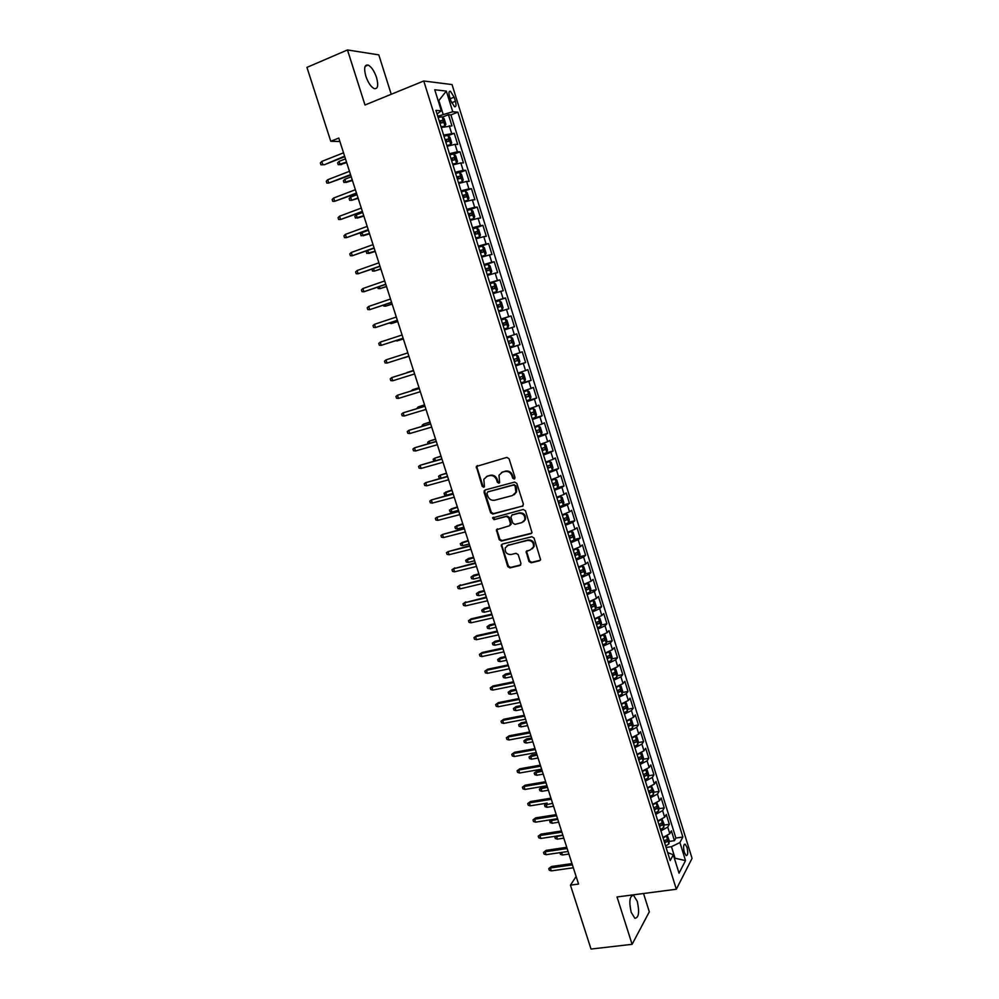 <?xml version="1.0" encoding="UTF-8"?>
<svg xmlns="http://www.w3.org/2000/svg" width="999" height="999" viewBox="0 0 999 999"><rect width="100%" height="100%" fill="white"/><g stroke="black" fill="none" stroke-linecap="round" stroke-linejoin="round"><path stroke-width="1.5" d="M514.223 479.07L514.997 477.522L509.053 458.716L506.843 457.392L476.323 466.471L482.205 486.363L483.728 487.275L484.453 486.625L483.816 479.308L487.137 476.323L489.572 475.661C492.857 475.137 495.192 476.535 496.59 479.857L497.365 482.28L498.901 483.204L499.637 482.517L498.976 475.262L502.36 472.177L504.832 471.503C508.141 470.979 510.501 472.377 511.913 475.724L512.674 478.146L514.223 479.07M637.262 901.348L633.603 895.341C629.632 895.766 628.833 901.41 631.193 912.299L634.852 918.281C638.836 917.806 639.635 912.162 637.262 901.348M376.523 77.497C374.25 71.004 371.478 66.871 368.181 65.072C364.51 64.448 363.723 68.157 365.834 76.186C368.119 82.692 370.904 86.826 374.163 88.599C377.847 89.198 378.633 85.502 376.523 77.497M687 847.352L685.189 844.192C683.403 844.342 683.116 847.09 684.327 852.447L686.138 855.594C687.911 855.431 688.199 852.684 687 847.352M528.933 561.463L531.131 562.799L539.472 560.789L540.596 559.727L534.078 538.049L531.88 536.713L502.335 544.068L501.273 545.042L507.754 566.57L509.927 567.907L519.88 565.509L520.966 563.386L518.194 554.632L516.008 553.309L511.063 554.52C506.73 554.495 504.795 552.285 505.257 547.889L508.116 545.254L527.559 540.422C531.88 540.397 533.853 542.569 533.478 546.965L530.506 549.75L526.148 551.573L528.933 561.463L529.557 560.976L531.755 562.312L540.347 560.214M391.233 94.281L378.796 54.87L347.477 49.95L364.997 105.007L423.751 80.994L676.335 889.235L617.032 896.965L632.105 944.317L591.021 949.05L570.441 885.151L578.558 884.053L338.786 138.049L330.756 141.271L339.897 141.521M347.477 49.95L306.943 67.383L330.756 141.271M522.302 506.393L523.401 504.195L516.845 483.404L514.635 482.08L485.114 489.985L484.053 492.17L490.609 512.737L492.782 514.048L523.064 505.931M525.486 510.789L532.017 532.617L530.906 533.653L501.373 541.046L499.2 539.722L496.428 529.782L509.39 525.799L510.477 523.626L508.628 517.782L506.431 516.458L494.043 519.655L492.532 517.894L523.276 509.465L525.486 510.789M669.155 841.445L674.45 840.671L671.39 830.856L669.792 833.69L667.744 827.11L660.901 830.893M664.035 825.099L669.342 824.3L666.283 814.447L664.66 817.219L662.612 810.614L655.731 814.36M658.878 808.703L664.235 807.866L661.151 797.976L659.515 800.699L657.454 794.068L650.549 797.764M653.721 792.257L659.103 791.383L656.018 781.468L654.357 784.115L652.285 777.472L645.354 781.131M648.538 775.761L653.958 774.849L650.861 764.909L649.175 767.494L647.09 760.826L640.147 764.435M643.344 759.215L648.801 758.278L645.691 748.301L643.98 750.811L641.895 744.13L634.914 747.689M638.136 742.619L643.618 741.645L640.509 731.643L638.761 734.078L636.675 727.372L629.67 730.906M632.904 725.973L638.423 724.962L635.302 714.922L633.541 717.307L631.443 710.576L624.412 714.06M627.659 709.278L633.216 708.229L630.082 698.164L628.296 700.474L626.198 693.718L619.143 697.152M622.389 692.532L627.996 691.445L624.85 681.343L623.039 683.591L620.928 676.822L613.848 680.207M617.107 675.736L622.752 674.612L619.605 664.485L617.757 666.645L615.646 659.864L608.541 663.211M611.813 658.89L617.494 657.717L614.335 647.564L612.462 649.662L610.352 642.856L603.209 646.153M606.493 641.982L612.225 640.784L609.053 630.594L607.155 632.629L605.032 625.799L597.864 629.045M601.161 625.037L606.93 623.788L603.746 613.573L601.835 615.534L599.7 608.678L592.507 611.888M595.804 608.041L601.623 606.743L598.438 596.49L596.49 598.389L594.355 591.508L587.137 594.667M590.434 590.983L596.303 589.647L593.106 579.37L591.133 581.181L588.985 574.288L581.743 577.397M585.052 573.888L590.971 572.502L587.762 562.187L585.764 563.936L583.603 557.017L576.336 560.077M579.645 556.73L585.614 555.307L582.392 544.954L580.369 546.628L578.209 539.685L570.904 542.707M574.213 539.522L580.244 538.049L577.01 527.672L574.962 529.27L572.789 522.315L565.471 525.274M568.768 522.265L574.85 520.741L571.615 510.327L569.542 511.85L567.357 504.87L560.002 507.792M563.299 504.957L569.442 503.371L566.196 492.932L564.098 494.38L561.913 487.387L554.532 490.259M557.817 487.587L564.023 485.964L560.764 475.487L558.641 476.86L556.443 469.842L549.038 472.664M548.713 471.64L558.591 468.494L555.319 457.979L553.159 459.29L550.961 452.235L543.531 455.007M546.341 452.822L553.134 450.961L549.85 440.422L547.664 441.645L545.466 434.577L537.999 437.3M539.647 435.626L547.664 433.379L544.368 422.802L542.157 423.963L539.947 416.87L532.455 419.543M532.155 418.618L542.17 415.746L538.873 405.144L536.625 406.218L534.415 399.101L526.885 401.723M526.66 400.986L536.663 398.052L533.354 387.412L531.081 388.411L528.858 381.281L521.303 383.853M521.128 383.304L531.143 380.307L527.822 369.63L525.524 370.567L523.289 363.399L515.709 365.921M515.596 365.559L525.599 362.512L522.265 351.798L519.942 352.647L517.707 345.467L510.089 347.939M510.039 347.764L520.042 344.643L516.695 333.903L514.348 334.677L512.1 327.472L504.458 329.895M512.1 327.472L514.46 326.735L511.101 315.959L501.111 319.18M501.061 319.031L508.728 316.646L506.481 309.428L508.866 308.766L505.506 297.952L495.504 301.236M495.404 300.899L503.096 298.564L500.836 291.321L503.259 290.734L499.875 279.895L489.885 283.229M489.722 282.705L497.44 280.419L495.179 273.152L497.627 272.652L494.243 261.775L484.253 265.172M484.016 264.448L491.77 262.225L489.498 254.932L491.983 254.508L488.586 243.594L478.596 247.065M478.309 246.141L486.088 243.968L483.803 236.651L486.313 236.301L482.904 225.362L474.575 228.309M472.564 227.772L480.382 225.649L478.096 218.306L480.631 218.044L477.21 207.068L470.292 209.553M466.808 209.34L474.65 207.268L472.365 199.912L474.925 199.725L471.491 188.711L461.376 191.92M461.038 190.846L468.906 188.836L466.608 181.443L469.205 181.356L465.759 170.305L459.565 172.615M455.244 172.303L463.149 170.342L460.839 162.937L463.461 162.924L460.015 151.823L453.883 154.158M449.438 153.696L457.367 151.798L455.057 144.356L457.704 144.43L454.245 133.304L443.606 135.027M448.176 135.652L454.245 133.304M449.575 96.703L450.861 100.824L454.508 106.706C456.131 107.043 456.431 105.232 455.407 101.274L454.133 97.19L450.474 91.284C448.838 90.934 448.539 92.745 449.575 96.703M423.751 80.994L452.048 84.578L692.057 858.353L676.335 889.235M674.45 840.671L675.886 838.049L682.866 837.037L457.867 112.163L452.747 111.751L437.749 116.259M682.866 837.037L679.907 842.544L685.526 860.614L679.033 873.188L673.301 854.807L670.179 860.601L435.914 110.377L441.321 110.827L434.752 89.76L446.328 91.084L452.747 111.751M675.886 838.049L450.924 114.897L448.464 114.71L451.935 125.874L441.271 127.547M457.367 151.798L460.015 151.823M463.149 170.342L465.759 170.305M468.906 188.836L471.491 188.711M474.65 207.268L477.21 207.068M480.382 225.649L482.904 225.362M486.088 243.968L488.586 243.594M491.77 262.225L494.243 261.775M497.44 280.419L499.875 279.895M503.096 298.564L505.506 297.952M508.728 316.646L511.101 315.959M520.042 344.643L517.707 345.467M525.599 362.512L523.289 363.399M531.143 380.307L528.858 381.281M536.663 398.052L534.415 399.101M542.17 415.746L539.947 416.87M547.664 433.379L545.466 434.577M553.134 450.961L550.961 452.235M558.591 468.494L556.443 469.842M564.023 485.964L561.913 487.387M569.442 503.371L567.357 504.87M574.85 520.741L572.789 522.315M580.244 538.049L578.209 539.685M585.614 555.307L583.603 557.017M590.971 572.502L588.985 574.288M596.303 589.647L594.355 591.508M601.623 606.743L599.7 608.678M606.93 623.788L605.032 625.799M612.225 640.784L610.352 642.856M617.494 657.717L615.646 659.864M622.752 674.612L620.928 676.822M627.996 691.445L626.198 693.718M633.216 708.229L631.443 710.576M638.423 724.962L636.675 727.372M643.618 741.645L641.895 744.13M648.801 758.278L647.09 760.826M653.958 774.849L652.285 777.472M659.103 791.383L657.454 794.068M664.235 807.866L662.612 810.614M669.342 824.3L667.744 827.11M674.4 858.316L675.049 858.228L671.465 846.69L666.071 847.464M443.094 114.148L438.986 100.974L438.224 100.899M438.336 101.236L446.328 91.084M437.038 113.973L441.321 110.827M632.105 944.317L649.313 911.812L643.531 893.506M576.136 876.498L570.441 885.151M674.625 859.04L675.049 858.228L685.526 860.614M667.669 852.584L673.301 854.807M442.457 117.083L448.464 114.71M450.924 114.897L457.867 112.163M455.057 144.356L447.102 146.241M460.839 162.937L452.922 164.872M466.608 181.443L458.728 183.441M472.365 199.912L464.51 201.948M478.096 218.306L470.267 220.404M483.803 236.651L476.011 238.798M489.498 254.932L481.743 257.13M495.179 273.152L487.45 275.412M500.836 291.321L493.131 293.631M506.481 309.428L498.801 311.788M506.705 337.113L514.348 334.677M512.337 355.132L519.942 352.647M517.944 373.102L525.524 370.567M523.538 391.009L531.081 388.411M529.12 408.866L536.625 406.218M534.665 426.66L542.157 423.963M540.209 444.393L547.664 441.645M545.729 462.075L553.159 459.29M551.236 479.707L558.641 476.86M556.718 497.277L564.098 494.38M562.187 514.797L569.542 511.85M567.644 532.255L574.962 529.27M573.076 549.662L580.369 546.628M578.496 567.02L585.764 563.936M583.903 584.315L591.133 581.181M589.285 601.56L596.49 598.389M594.655 618.756L601.835 615.534M600.012 635.888L607.155 632.629M605.344 652.984L612.462 649.662M610.664 670.017L617.757 666.645M615.958 687L623.039 683.591M621.253 703.92L628.296 700.474M626.523 720.803L633.541 717.307M631.768 737.624L638.761 734.078M637.012 754.395L643.98 750.811M642.232 771.116L649.175 767.494M647.439 787.786L654.357 784.115M652.634 804.407L659.515 800.699M657.804 820.978L664.66 817.219M662.961 837.499L669.792 833.69M671.465 846.69L679.907 842.544M514.797 478.708L513.324 477.759L512.562 475.337C511.163 472.003 508.803 470.591 505.506 471.116L504.832 471.503M501.535 472.477L505.506 471.116M486.363 476.61L490.259 475.274C493.531 474.75 495.866 476.148 497.265 479.47L498.039 481.88L499.463 482.829M477.397 465.546L476.973 467.382L482.892 485.964L484.29 486.913M485.114 489.997L484.74 491.77L491.283 512.312L493.456 513.623L522.952 505.969M515.134 485.964L513.586 485.039L487.687 491.958L486.938 493.481L487.737 496.016C489.135 499.325 491.458 500.724 494.73 500.224L512.437 495.554L515.896 492.345L515.134 485.964L515.796 485.564L513.586 485.039M487.874 491.845L514.248 484.64M514.135 494.742L516.545 491.933L516.595 488.111L515.946 488.523M515.796 485.564L516.595 488.111M497.377 528.858L497.077 530.519L499.862 539.26L502.035 540.584L531.73 533.141M510.177 525.312L511.126 523.189L509.278 517.357L507.092 516.033L494.043 519.655M493.331 517.207L494.705 519.218M521.84 522.627L524.775 519.88C525.212 515.422 523.251 513.211 518.881 513.249L512.012 515.022L510.914 517.195L512.774 523.051L514.972 524.375L521.84 522.627M523.488 521.778L525.412 519.443C525.861 514.985 523.888 512.774 519.53 512.824L518.881 513.249M511.9 515.059L519.53 512.824M527.047 550.611L526.785 552.21L529.557 560.976M532.317 548.788L534.103 546.49C534.477 542.107 532.504 539.935 528.196 539.959L527.559 540.422M507.08 545.666L528.196 539.959M502.197 544.118L501.923 545.741L508.404 566.083L510.576 567.407L520.729 564.947M441.158 127.198L444.967 126.049L445.879 124.263L444.13 118.669L442.107 116.746L438.124 117.47M444.967 126.049L441.046 126.823M439.935 123.264L443.094 122.54L442.545 120.305L439.235 121.029M439.348 121.403L441.283 122.49M341.608 164.598L338.199 164.673L337.625 162.887L339.061 161.388L340.097 164.61L346.678 162.612M338.199 164.673L346.516 162.1M339.061 161.388L345.479 158.866M344.605 156.144L324.438 164.71L320.929 164.798L322.852 164.723L321.79 161.426L343.531 152.822M324.438 164.71L344.78 156.693M320.929 164.798L320.342 162.962L321.79 161.426M446.978 145.829L450.786 144.68L451.673 142.869L449.937 137.288L447.877 135.377L443.968 136.176M447.927 135.414L450.811 144.643L446.878 145.504M445.766 141.958L448.926 141.209L448.376 138.973L445.067 139.723M445.179 140.06L447.115 141.159M352.272 180.02L343.956 182.542L343.381 180.757L344.817 179.283L345.854 182.492L352.435 180.494M344.817 179.283L351.248 176.798M452.784 164.41L456.58 163.262L457.455 161.401L455.719 155.844L453.683 153.983L449.787 154.82M456.58 163.262L452.697 164.111M451.585 160.589L454.72 159.815L454.195 157.592L450.886 158.354M450.986 158.666L452.909 159.765M358.017 197.889L351.598 200.324L349.7 200.349L349.126 198.576L350.562 197.115L351.598 200.324L358.154 198.314M350.562 197.115L356.993 194.68M458.566 182.942L462.35 181.781L463.211 179.882L461.488 174.338L459.465 172.527L455.594 173.401M459.515 172.577L462.375 181.731L458.491 182.667M457.38 179.146L460.514 178.359L459.99 176.136L456.693 176.923M456.78 177.198L457.679 176.998L458.703 178.322M363.748 215.709L355.419 218.107L354.845 216.333L356.293 214.897L357.317 218.094L363.873 216.084M356.293 214.897L362.724 212.5M464.26 201.161L468.106 200.237L464.335 201.398M468.106 200.237L468.956 198.302L467.232 192.782L465.234 191.021M463.161 197.652L466.283 196.84L465.771 194.63L462.475 195.442M462.549 195.679L463.461 195.479L464.46 196.815M369.455 233.466L361.114 235.801L360.552 234.041L362 232.63L363.024 235.814L369.568 233.803M362 232.63L368.431 230.27M327.709 179.745L326.261 181.269L326.848 183.092L328.783 183.042L327.709 179.745L349.475 171.291M350.537 174.613L328.783 183.042L350.699 175.112M333.629 198.027L332.168 199.513L332.754 201.336L334.69 201.298L333.629 198.027L355.394 189.723M356.456 193.032L334.69 201.298L356.606 193.481M339.523 216.234L338.062 217.695L338.649 219.518L340.572 219.505L339.523 216.234L361.301 208.079M362.362 211.376L340.572 219.505L362.487 211.776M345.392 234.39L343.931 235.826L344.505 237.637L346.453 237.65L345.392 234.39L367.182 226.386M368.231 229.67L346.453 237.65L368.344 230.02M470.079 219.805L473.851 218.644L474.687 216.658L472.964 211.164L470.979 209.44L467.145 210.389M473.851 218.644L470.017 219.605M468.931 216.109L472.028 215.272L471.528 213.062L468.231 213.898M468.306 214.098L469.23 213.898L470.217 215.247M367.757 250.512L368.718 253.484L375.237 251.461M367.282 250.687L366.233 251.686L366.808 253.446L375.149 251.174M351.248 252.485L349.775 253.908L350.362 255.707L352.297 255.744L351.248 252.485L373.039 244.63M374.101 247.902L352.297 255.744L374.188 248.202M475.811 238.149L479.57 236.975L480.394 234.965L478.683 229.483L476.71 227.822L472.889 228.796M476.76 227.859L479.595 236.925L475.761 237.974M474.662 234.49L477.759 233.641L477.272 231.443L473.976 232.292M474.038 232.467L474.975 232.255L475.936 233.629M373.589 268.606L374.388 271.091L380.894 269.068M372.053 269.143L372.465 271.041L374.388 271.091L380.819 268.818M481.518 256.431L485.277 255.269L486.076 253.209L484.378 247.74L482.43 246.129L478.621 247.153M485.277 255.269L481.481 256.293M480.394 252.822L483.466 251.948L482.992 249.75L479.707 250.624M479.745 250.774L480.694 250.549L481.655 251.948M379.395 286.626L380.045 288.636L386.538 286.613M377.684 287.225L378.122 288.574L380.045 288.636L386.476 286.426M487.212 274.663L490.959 273.489L491.745 271.391L490.047 265.946L488.111 264.385L484.328 265.434M490.959 273.489L487.175 274.563M486.101 271.091L489.16 270.205L488.698 268.007L485.414 268.906M485.452 269.018L486.401 268.793L487.337 270.217M385.177 304.595L385.676 306.144L392.157 304.108M383.466 305.182L383.753 306.056L385.676 306.144L392.12 303.958M492.882 292.832L496.628 291.658L497.402 289.523L495.704 284.091L493.843 282.617L490.022 283.666M496.628 291.658L492.857 292.757M493.843 282.617L496.64 291.596M491.783 289.31L494.842 288.399L494.38 286.214L491.096 287.125M491.121 287.2L492.082 286.975L493.019 288.436M390.946 322.515L391.296 323.589L397.764 321.553M389.235 323.089L391.296 323.589L397.739 321.453M498.538 310.939L502.272 309.765L503.034 307.592L501.348 302.185L499.45 300.711L495.691 301.835M502.272 309.765L498.526 310.901M497.452 307.467L500.499 306.531L500.049 304.345L496.778 305.282M496.79 305.332L497.764 305.095L498.663 306.606M396.703 340.372L396.89 340.984L403.359 338.948M395.167 340.871L403.334 338.886M357.08 270.529L355.607 271.915L356.193 273.714L358.129 273.776L357.08 270.529L378.883 262.812M379.945 266.084L358.129 273.776L380.02 266.333M362.899 288.511L361.426 289.872L362 291.671L363.948 291.745L362.899 288.511L384.715 280.944M385.764 284.203L363.948 291.745L385.826 284.403M368.706 306.443L367.22 307.779L367.794 309.565L369.742 309.665L368.706 306.443L390.522 299.013M391.571 302.26L369.742 309.665L391.62 302.422M374.488 324.313L372.989 325.624L373.576 327.41L375.524 327.522L374.488 324.313L396.316 317.033M397.352 320.267L375.524 327.522L397.39 320.379M380.244 342.133L378.758 343.419L379.333 345.192L381.281 345.329L380.244 342.133L402.085 334.99M403.121 338.211L381.281 345.329L403.146 338.274M507.904 327.809L504.17 328.996L507.904 327.809L508.653 325.612L506.968 320.217L505.082 318.793L501.348 319.955M503.096 325.562L506.131 324.6L505.694 322.427L502.422 323.389M502.435 323.401L503.409 323.164L504.295 324.737M403.833 357.904L408.928 356.281L403.833 357.904M386.001 359.89L384.49 361.151L385.065 362.924L387.025 363.074L386.001 359.89L407.842 352.884M408.878 356.106L387.025 363.074L408.878 356.119M509.802 347.015L513.511 345.804L514.248 343.569L512.574 338.186L510.714 336.813L506.993 338.012M510.714 336.813L506.993 337.999M511.326 340.459L509.04 341.171L508.728 343.581L511.75 342.62L511.326 340.459L508.066 341.433M413.486 370.454L407.043 372.502L413.499 370.479M413.561 370.704L391.72 377.597L413.574 370.729M392.757 380.769L390.784 380.607L390.222 378.833L391.72 377.597L392.757 380.769L414.61 373.938M515.422 364.985L519.105 363.748L519.83 361.463L518.156 356.106L516.308 354.782L512.612 356.006M516.308 354.782L512.599 355.969M514.348 361.576L517.357 360.589L516.933 358.429L513.673 359.428M516.933 358.416L514.66 359.128L514.335 361.526M419.031 387.699L412.599 389.747L419.056 387.762M411.113 390.959L412.599 389.747L412.824 390.434M419.268 388.449L397.44 395.242L419.293 388.524M398.464 398.414L396.491 398.226L395.929 396.466L397.44 395.242L398.464 398.414L420.317 391.708M521.003 382.904L524.687 381.63L525.387 379.308L523.726 373.963L521.903 372.689L518.219 373.951M521.903 372.689L518.194 373.876M519.942 379.508L522.952 378.496L522.527 376.336L519.28 377.36M520.292 377.023L519.917 379.42M424.55 404.882L418.131 406.943L424.587 404.995M416.795 408.591L418.131 406.943L418.506 408.079M424.95 406.131L403.121 412.837L424.987 406.256M404.145 415.996L402.185 415.784L401.61 414.036L403.121 412.837L404.145 415.996L426.011 409.44M526.585 400.761L530.244 399.45L530.931 397.103L529.27 391.77L527.472 390.547L523.801 391.845M527.472 390.547L523.763 391.733M525.524 397.377L528.508 396.341L528.109 394.193L524.862 395.229M525.936 394.88L525.486 397.265M430.057 422.028L423.651 424.088L430.107 422.177M422.452 426.173L422.152 425.237L423.651 424.088L424.163 425.674M430.619 423.763L408.803 430.369L430.669 423.926M409.815 433.529L407.842 433.291L407.28 431.543L408.803 430.369L409.815 433.529L431.693 427.097M532.142 418.569L535.789 417.22L536.463 414.835L534.802 409.515L533.016 408.341L529.37 409.665M533.016 408.341L529.32 409.54M531.093 415.184L534.065 414.135L533.666 411.988L530.419 413.049M531.543 412.674L531.043 415.047M435.552 439.11L429.158 441.171L435.614 439.31M428.096 443.693L427.659 442.307L429.158 441.171L429.82 443.206M436.276 441.346L414.46 447.852L436.338 441.546M415.472 450.999L413.499 450.749L412.937 449.013L414.46 447.852L415.472 450.999L437.35 444.717M537.687 436.313L541.333 434.865L541.97 432.505L540.322 427.21L538.548 426.086L534.915 427.447M538.548 426.086L534.865 427.272M536.638 432.942L539.597 431.868L539.21 429.732L535.976 430.819M537.125 430.419L536.575 432.767M441.021 456.143L434.652 458.204L441.108 456.381M434.078 461.063L433.141 459.315L434.652 458.204L435.439 460.689M543.206 453.996L546.84 452.522L547.464 450.124L545.829 444.842L544.068 443.768L540.447 445.167M544.068 443.768L540.384 444.967M542.157 450.649L545.117 449.55L544.73 447.415L541.495 448.526M542.694 448.114L542.095 450.437M446.491 473.126L440.122 475.187L446.578 473.401M440.746 478.196L439.148 477.972L438.598 476.286L440.122 475.187L441.058 478.109M549.612 461.426L552.322 470.129L552.947 467.694L551.311 462.425L549.562 461.401L545.966 462.824M549.562 461.401L545.891 462.599M547.677 468.294L550.611 467.182L550.237 465.047L547.015 466.171M548.226 465.759L547.602 468.056M451.923 490.047L445.566 492.12L446.553 495.167L453.009 493.419M446.553 495.167L444.592 494.88L444.056 493.194L452.035 490.372M554.208 489.21L557.779 487.737L558.404 485.202L556.768 479.957L555.044 478.971L551.46 480.432M555.044 478.971L551.386 480.169M553.159 485.876L556.093 484.752L555.731 482.617L552.509 483.766M553.746 483.341L553.084 485.614M457.355 506.93L451.011 509.003L451.985 512.037L458.441 510.339M451.985 512.037L450.025 511.738L449.488 510.052L457.467 507.292M559.677 506.743L563.236 505.232L563.848 502.659L562.212 497.427L560.514 496.491L556.942 497.977M560.514 496.491L556.855 497.689M558.641 503.409L561.563 502.272L561.201 500.137L557.979 501.311M559.24 500.874L558.541 503.121M462.762 523.763L456.431 525.836L457.405 528.858L463.861 527.197M457.405 528.858L455.444 528.546L454.895 526.86L462.887 524.163M565.134 524.213L568.693 522.602L569.268 520.067L567.644 514.847L565.958 513.948L562.412 515.484M565.958 513.948L562.312 515.159M564.098 520.891L567.007 519.73L566.658 517.607L563.448 518.793M564.722 518.344L563.998 520.566M468.156 540.534L461.825 542.619L462.799 545.629L469.268 544.005M462.799 545.629L460.839 545.292L460.302 543.618L468.294 540.983M570.566 541.62L574.1 540.047L574.687 537.412L573.064 532.217L571.391 531.356L567.857 532.917M571.391 531.356L567.744 532.579M569.542 538.311L572.439 537.137L572.09 535.014L568.881 536.226M570.179 535.764L569.43 537.962M468.181 562.362L466.221 562L465.684 560.327L468.419 558.528L467.22 559.353L468.181 562.362L474.65 560.764M465.684 560.327L473.688 557.754M468.419 558.528L473.526 557.267M575.986 558.978L579.52 557.305L580.069 554.707L578.458 549.525L576.798 548.713L573.289 550.312M576.798 548.713L573.164 549.937M574.962 555.694L577.847 554.482L577.509 552.372L574.313 553.608M575.611 553.134L574.837 555.307M473.551 579.033L471.59 578.658L471.053 576.997L473.776 575.174L472.589 576.036L473.551 579.033L480.019 577.472M471.053 576.997L479.058 574.475M473.776 575.174L478.883 573.938M581.393 576.286L584.89 574.65L585.451 571.94L583.841 566.783L582.192 566.021L578.696 567.644M582.192 566.021L580.257 566.47M579.982 566.57L578.571 567.232M580.369 573.001L583.241 571.79L582.917 569.667L579.72 570.928M581.031 570.441L580.244 572.589M478.908 595.654L476.935 595.254L476.398 593.606L479.12 591.77L477.947 592.657L478.908 595.654L485.377 594.13M476.398 593.606L484.415 591.133M479.12 591.77L484.228 590.571M586.788 593.543L590.259 591.87L590.809 589.135L589.198 583.978L587.612 583.279L584.09 584.927M590.272 591.808L587.612 583.279L586.276 583.566M585.164 583.94L583.953 584.49M585.764 590.272L588.623 589.035L588.299 586.913L585.114 588.199M586.438 587.712L585.626 589.822M484.24 612.225L482.267 611.813L481.743 610.164L484.44 608.316L483.291 609.24L484.24 612.225L490.721 610.739M481.743 610.164L489.76 607.754M484.44 608.316L489.56 607.142M592.157 610.739L595.616 609.04L596.153 606.268L594.555 601.136L592.981 600.474L589.472 602.147M595.629 608.965L592.981 600.474L592.132 600.649M590.272 601.273L589.323 601.685M591.133 607.479L593.993 606.218L593.668 604.108L590.484 605.419M591.82 604.919L590.983 607.005M489.572 628.746L487.587 628.321L487.062 626.673L489.76 624.812L488.611 625.774L489.572 628.746L496.041 627.297M487.062 626.673L495.079 624.325M489.76 624.812L494.88 623.676M597.502 627.884L600.948 626.148L601.473 623.351L599.875 618.231L598.289 617.607L594.83 619.318M595.304 618.568L594.68 618.831M596.49 624.637L599.338 623.364L599.025 621.253L595.854 622.577M597.19 622.065L596.341 624.138M494.867 645.217L492.894 644.78L492.357 643.131L495.054 641.271L493.918 642.257L494.867 645.217L501.348 643.806M492.357 643.131L500.399 640.846M495.054 641.271L500.174 640.147M602.847 644.979L606.293 643.144L606.78 640.371L605.194 635.277L603.658 634.702L600.174 636.438M606.293 643.144L603.508 634.715M601.835 641.733L604.67 640.446L604.358 638.349L601.186 639.685M602.534 639.173L601.673 641.208M500.162 661.638L498.176 661.188L497.652 659.54L500.337 657.667L499.213 658.691L500.162 661.638L506.643 660.277M497.652 659.54L505.681 657.317M500.337 657.667L505.457 656.58M608.878 651.785L605.506 653.508M611.588 660.152L608.965 651.748L610.489 652.272L612.075 657.354L611.575 660.227L608.166 662.025M607.155 658.791L609.977 657.479L609.677 655.381L606.518 656.743M607.867 656.218L606.98 658.229M505.432 678.021L503.446 677.547L502.922 675.911L505.594 674.025L504.483 675.074L505.432 678.021L511.913 676.685M502.922 675.911L510.964 673.738M505.594 674.025L510.714 672.964M614.073 668.855L610.826 670.516M614.348 668.743L615.771 669.205L617.357 674.275L616.87 677.185L613.473 679.008M612.462 675.786L615.272 674.462L614.984 672.364L611.825 673.751M613.174 673.214L612.275 675.199M510.689 694.342L508.703 693.855L508.179 692.22L510.839 690.321L509.752 691.408L510.689 694.342L517.17 693.044M508.179 692.22L516.221 690.109M510.839 690.321L515.971 689.298M619.255 685.888L616.121 687.487M619.705 685.701L621.041 686.101L622.614 691.146L622.14 694.093L618.756 695.941M617.757 692.732L620.554 691.383L620.267 689.298L617.12 690.696M618.468 690.159L617.569 692.12M515.934 710.626L513.948 710.114L513.424 708.491L516.071 706.58L514.997 707.692L515.934 710.626L522.415 709.365M513.424 708.491L521.478 706.43M516.071 706.58L521.203 705.581M624.425 702.859L621.39 704.395M625.049 702.597L626.286 702.934L627.859 707.979L627.397 710.938L624.025 712.824M623.026 709.627L625.824 708.266L625.536 706.168L622.402 707.604M623.751 707.055L622.827 708.978M521.166 726.847L519.168 726.335L518.643 724.712L521.291 722.789L520.217 723.938L521.166 726.847L527.647 725.624M518.643 724.712L526.698 722.702M521.291 722.789L526.423 721.815M629.57 719.792L626.66 721.253M630.381 719.442L631.518 719.717L633.091 724.737L632.642 727.747L629.283 729.657M628.284 726.46L631.068 725.087L630.794 723.001L627.659 724.45M629.008 723.9L628.084 725.798M526.373 743.031L524.375 742.494L523.863 740.883L526.498 738.948L525.437 740.122L526.373 743.031L532.854 741.845M523.863 740.883L531.918 738.935M526.498 738.948L531.618 737.999M441.908 458.866L420.092 465.284L441.983 459.115M421.116 468.419L419.13 468.156L418.569 466.421L420.092 465.284L421.116 468.419L442.994 462.275M447.515 476.336L425.724 482.667L447.614 476.623M426.735 485.789L424.75 485.502L424.188 483.766L425.724 482.667L426.735 485.789L448.626 479.77M453.109 493.743L431.318 499.987L453.221 494.08M432.33 503.096L430.344 502.797L429.782 501.073L431.318 499.987L432.33 503.096L454.233 497.227M458.691 511.101L436.913 517.257L458.816 511.488M437.912 520.354L435.926 520.042L435.364 518.319L436.913 517.257L437.912 520.354L459.827 514.61M464.248 528.409L442.482 534.477L464.398 528.833M443.481 537.562L441.496 537.225L440.934 535.514L442.482 534.477L443.481 537.562L465.397 531.955M469.792 545.654L448.039 551.635L469.955 546.128M449.038 554.72L447.04 554.358L446.478 552.647L448.039 551.635L449.038 554.72L470.954 549.238M475.324 562.849L453.571 568.743L475.499 563.374M454.57 571.815L452.572 571.44L452.01 569.742L453.571 568.743L454.57 571.815L476.486 566.47M452.01 569.742L454.82 567.882M480.831 579.994L459.09 585.801L481.019 580.556M460.077 588.873L458.079 588.473L457.53 586.775L459.09 585.801L460.077 588.873L482.005 583.653M457.53 586.775L460.327 584.902M486.326 597.09L464.585 602.809L486.525 597.702M465.584 605.869L463.573 605.456L463.024 603.758L464.585 602.809L465.584 605.869L487.512 600.774M463.024 603.758L465.821 601.873M491.808 614.135L471.291 618.793L470.079 619.767L492.02 614.785M471.066 622.802L469.055 622.377L468.506 620.691L470.079 619.767L471.066 622.802L493.007 617.844M468.506 620.691L471.291 618.793M497.265 631.118L476.748 635.664L475.549 636.663L497.49 631.805M476.523 639.697L474.513 639.26L473.976 637.574L475.549 636.663L476.523 639.697L498.476 634.865M473.976 637.574L476.748 635.664M502.709 648.051L482.18 652.484L480.994 653.508L502.947 648.788M481.98 656.543L479.97 656.081L479.42 654.395L480.994 653.508L481.98 656.543L503.921 651.835M479.42 654.395L482.18 652.484M508.141 664.934L487.612 669.243L486.426 670.317L508.391 665.709M487.412 673.326L485.389 672.851L484.852 671.178L486.426 670.317L487.412 673.326L509.365 668.756M484.852 671.178L487.612 669.243M513.548 681.768L493.007 685.963L491.845 687.062L513.811 682.592M492.819 690.072L490.809 689.572L490.272 687.899L491.845 687.062L492.819 690.072L514.785 685.614M490.272 687.899L493.007 685.963M518.943 698.551L498.401 702.622L497.252 703.758L519.218 699.412M498.226 706.755L496.203 706.243L495.666 704.582L497.252 703.758L498.226 706.755L520.192 702.434M495.666 704.582L498.401 702.622M524.313 715.284L503.771 719.23L502.634 720.404L524.612 716.183M503.608 723.388L501.585 722.864L501.048 721.203L502.634 720.404L503.608 723.388L525.574 719.193M501.048 721.203L503.771 719.23M529.682 731.955L509.128 735.801L508.004 737L529.982 732.904M508.978 739.984L506.943 739.435L506.406 737.774L508.004 737L508.978 739.984L530.944 735.901M506.406 737.774L509.128 735.801M535.027 748.588L514.473 752.309L513.361 753.546L535.339 749.575M514.323 756.518L512.3 755.956L511.763 754.307L513.361 753.546L514.323 756.518L536.301 752.559M511.763 754.307L514.473 752.309M634.69 736.663L631.905 738.061M635.701 736.226L636.738 736.45L638.299 741.458L637.861 744.492L634.527 746.44M633.528 743.256L636.301 741.857L636.026 739.772L632.904 741.246M636.301 741.857L633.316 742.557M531.568 759.165L529.57 758.616L529.058 757.005L531.68 755.057L530.631 756.268L531.568 759.165L538.049 758.016M529.058 757.005L537.125 755.107M531.68 755.057L536.813 754.145M639.797 753.483L637.137 754.807M641.008 752.959L641.932 753.134L643.493 758.129L643.069 761.188L639.747 763.174M638.761 759.989L641.52 758.591L641.258 756.493L638.136 757.991M641.52 758.591L638.536 759.265M536.75 775.261L534.752 774.687L534.228 773.076L536.85 771.128L535.814 772.364L536.75 775.261L543.231 774.138M534.228 773.076L542.307 771.24M536.85 771.128L541.982 770.229M644.892 770.266L642.357 771.515M646.303 769.63L647.127 769.767L648.676 774.749L648.264 777.846L644.954 779.844M643.968 776.685L646.728 775.261L646.453 773.164L643.344 774.687M646.728 775.261L643.731 775.936M541.92 791.295L539.91 790.709L539.398 789.11L542.007 787.137L540.983 788.411L541.92 791.295L548.401 790.209M539.398 789.11L547.477 787.324M542.007 787.137L547.14 786.275M649.962 786.987L647.552 788.161M651.598 786.25L653.846 791.308L653.446 794.442L650.149 796.478M649.163 793.318L651.91 791.87L651.648 789.797L648.538 791.32M651.91 791.87L648.925 792.544M547.065 807.292L545.067 806.692L544.542 805.094L547.152 803.109L546.141 804.42L547.065 807.292L553.558 806.243M544.542 805.094L552.622 803.358M547.152 803.109L530.282 805.831L529.32 802.884L551.311 799.275M655.032 803.658L652.734 804.769M656.88 802.809L658.99 807.829L658.616 810.913L655.332 813.049M654.345 809.902L657.08 808.441L656.818 806.368L653.721 807.916M657.08 808.441L654.095 809.103M551.86 819.605L551.273 820.366L552.197 823.238L558.691 822.214M552.197 823.238L550.199 822.614L549.687 821.028L557.767 819.342M549.687 821.028L551.186 819.704M660.064 820.266L657.904 821.315M662.137 819.317L664.123 824.3L663.761 827.409L660.489 829.57M659.502 826.435L662.225 824.962L661.975 822.889L658.89 824.462M662.225 824.962L659.253 825.611M556.555 836.063L557.317 839.135L563.811 838.149M557.317 839.135L555.307 838.498L554.795 836.912L562.887 835.289M554.795 836.912L555.282 836.263M665.097 836.837L663.061 837.824M667.394 835.776L669.243 840.708L668.88 843.93L665.634 846.053M664.66 842.919L667.369 841.433L667.12 839.36L664.035 840.946M667.369 841.433L664.385 842.07M561.6 852.422L562.425 854.982L568.918 854.045M562.425 854.982L560.414 854.345L559.977 852.659M540.347 765.159L519.792 768.78L518.693 770.042L540.684 766.183M519.655 773.001L517.632 772.427L517.095 770.778L518.693 770.042L519.655 773.001L541.645 769.168M517.095 770.778L519.792 768.78M545.666 781.693L525.099 785.189L524.013 786.488L546.003 782.754M524.975 789.447L522.939 788.848L522.415 787.2L524.013 786.488L524.975 789.447L546.965 785.726M522.415 787.2L525.099 785.189M530.282 805.831L528.246 805.219L527.709 803.583L530.394 801.56L550.961 798.176M527.709 803.583L530.394 801.56M556.243 814.597L535.676 817.869L534.615 819.23L556.605 815.746M535.564 822.165L533.528 821.54L532.991 819.904L534.615 819.23L535.564 822.165L557.554 818.705M532.991 819.904L535.676 817.869M561.5 830.981L540.934 834.14L539.885 835.526L561.888 832.155M540.834 838.461L538.798 837.811L538.261 836.188L539.885 835.526L540.834 838.461L562.837 835.114M538.261 836.188L540.934 834.14M566.758 847.302L546.178 850.349L545.142 851.785L567.145 848.526M546.091 854.694L544.043 854.033L543.518 852.422L545.142 851.785L546.091 854.694L568.094 851.473M543.518 852.422L546.178 850.349M571.99 863.586L551.411 866.52L550.387 867.981L572.39 864.847M551.323 870.891L549.275 870.216L548.763 868.593L550.387 867.981L551.323 870.891L573.339 867.781M548.763 868.593L551.411 866.52M451.573 133.179L449.25 125.712M450.212 98.751L454.133 97.19M451.598 102.797L455.407 101.274M512.562 475.337L511.913 475.724M503.034 471.79L502.36 472.177M498.039 481.88L497.365 482.28M497.265 479.47L496.59 479.857M490.259 475.274L489.572 475.661M487.812 475.936L487.137 476.323M482.892 485.964L482.205 486.363M476.973 467.382L476.273 467.757M513.324 477.759L512.674 478.146M493.456 513.623L492.782 514.048M491.283 512.312L490.609 512.737M484.74 491.77L484.053 492.17M488.361 491.558L487.687 491.958M531.543 533.204L530.906 533.653M502.035 540.584L501.373 541.046M499.862 539.26L499.2 539.722M497.077 530.519L496.416 530.968M511.126 523.189L510.477 523.626M509.278 517.357L508.628 517.782M507.092 516.033L506.431 516.458M512.662 514.597L512.012 515.022M526.785 552.21L526.148 552.684M508.766 544.78L508.116 545.254M520.516 565.022L519.88 565.509M510.576 567.407L509.927 567.907M508.404 566.083L507.754 566.57M501.923 545.741L501.273 546.203M531.755 562.312L531.131 562.799M444.992 125.999L442.107 116.746M440.01 121.241L442.395 120.292M445.841 139.897L448.226 138.973M456.605 163.212L453.733 154.021M451.648 158.491L454.033 157.58M457.43 177.023L459.815 176.136M468.131 200.187L465.284 191.059M463.199 195.504L465.584 194.63M473.876 218.594L471.029 209.49M468.943 213.923L471.341 213.062M474.675 232.28L477.072 231.443M485.289 255.207L482.467 246.166M480.394 250.587L482.779 249.75M490.971 273.439L488.161 264.423M486.088 268.831L488.486 268.007M491.77 287.013L494.155 286.214M502.285 309.702L499.5 300.749M497.427 305.132L499.812 304.358M507.917 327.759L505.132 318.831M503.071 323.201L505.457 322.44M513.536 345.754L510.751 336.85M509.365 343.369L511.75 342.62M519.13 363.686L516.358 354.82M514.972 361.326L517.357 360.589M524.7 381.568L521.94 372.727M520.554 379.208L522.952 378.496M530.257 399.388L527.509 390.572M526.123 397.053L528.508 396.341M535.801 417.157L533.066 408.366M531.668 414.822L534.065 414.135M541.333 434.865L538.598 426.111M537.2 432.555L539.597 431.868M546.84 452.522L544.105 443.793M542.719 450.212L545.117 449.55M548.214 467.832L550.611 467.182M557.792 487.674L555.094 478.996M553.696 485.389L556.093 484.752M563.249 505.157L560.551 496.515M559.165 502.884L561.563 502.272M568.693 522.602L565.996 513.973M564.61 520.329L567.007 519.73M574.113 539.984L571.428 531.381M570.042 537.724L572.439 537.137M579.52 557.305L576.848 548.738M575.449 555.069L577.847 554.482M584.902 574.587L582.242 566.033M580.844 572.352L583.241 571.79M586.226 589.585L588.623 589.035M591.595 606.755L593.993 606.218M600.961 626.086L598.326 617.619M596.94 623.888L599.338 623.364M602.272 640.958L604.67 640.446M607.579 657.979L609.977 657.479M616.883 677.11L614.285 668.768M612.874 674.937L615.272 674.462M622.152 694.018L619.58 685.751M618.156 691.857L620.554 691.383M627.409 710.863L624.862 702.684M623.426 708.716L625.824 708.266M632.654 727.672L630.119 719.555M628.671 725.524L631.068 725.087M637.874 744.417L635.364 736.375M643.081 761.113L640.596 753.146M648.276 777.759L645.816 769.867M653.446 794.367L651.011 786.538M658.616 810.913L656.193 803.159M663.761 827.409L661.363 819.717M668.893 843.855L666.508 836.238M631.618 895.604L633.603 895.341M365.11 66.371L368.181 65.072M684.278 844.33L685.189 844.192M449.163 91.808L450.474 91.284M477.01 466.096L476.323 466.471M484.765 490.521L484.078 490.921M516.545 491.933L515.896 492.345M497.09 529.333L496.428 529.782M511.126 524.35L510.464 524.8M493.194 517.457L492.532 517.894M525.412 519.443L524.775 519.88M526.785 551.098L526.148 551.573M534.103 546.49L533.478 546.965M501.935 544.58L501.273 545.042M440.222 121.216L442.545 120.305M446.066 139.872L448.376 138.973M451.885 158.466L454.195 157.592M457.679 176.998L459.99 176.136M463.461 195.479L465.771 194.63M469.23 213.886L471.528 213.062M474.962 232.255L477.272 231.443M480.694 250.549L482.992 249.75M486.401 268.793L488.698 268.007M492.082 286.975L494.38 286.214M497.752 305.095L500.049 304.345M503.409 323.164L505.694 322.427M520.891 376.823L522.527 376.336M526.96 394.53L528.109 394.193M532.767 412.25L533.666 411.988M538.449 429.945L539.21 429.732M544.068 447.589L544.73 447.415"/></g></svg>
